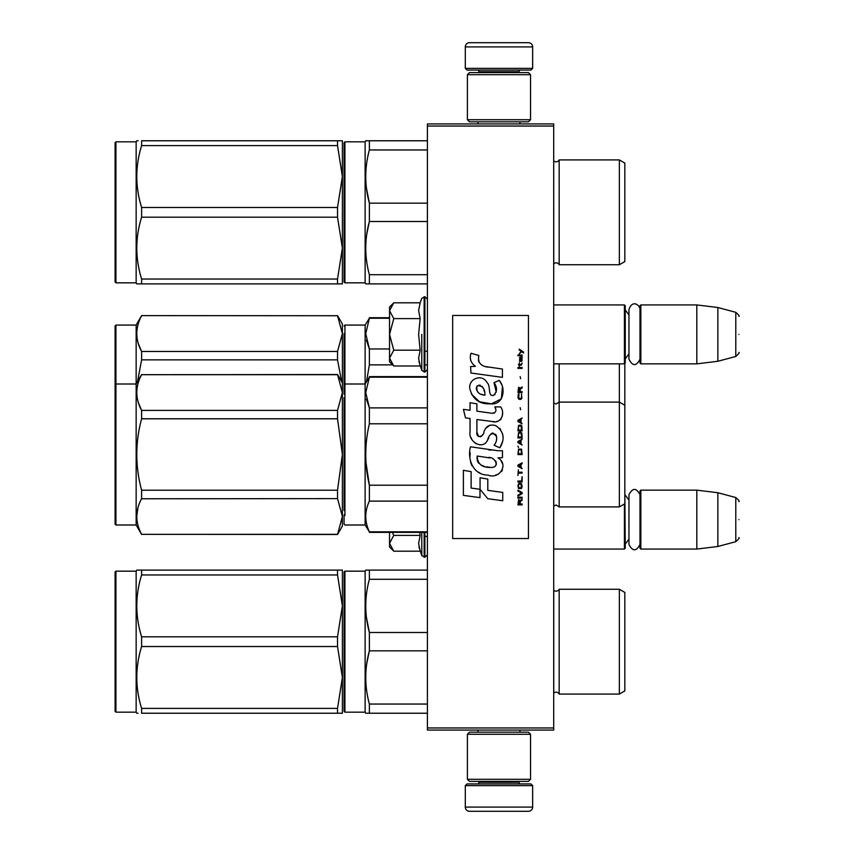 <?xml version="1.0" encoding="UTF-8"?>
<svg xmlns="http://www.w3.org/2000/svg" width="854" height="854" viewBox="0 0 854 854"><rect width="100%" height="100%" fill="white"/><g stroke="black" fill="none" stroke-linecap="round" stroke-linejoin="round"><path stroke-width="1.28" d="M553.702 123.937L553.702 126.04L427.416 126.04L427.416 123.937L553.702 123.937M553.702 727.96L427.416 727.96L427.416 730.063L553.702 730.063L553.702 126.04M427.416 727.96L427.416 126.04M553.702 549.069L624.413 549.069L624.413 503.999M624.413 549.069L625.256 548.225L624.829 490.559M640.831 549.069L639.988 548.225L639.988 490.975L640.831 490.143L696.811 490.143L696.811 549.069L640.831 549.069L640.831 490.143M717.851 492.726L735.785 497.53L735.785 541.682L717.851 546.485L717.851 492.726L696.811 490.143M738.902 519.606C738.902 496.366 738.902 496.366 738.902 519.606C738.902 542.834 738.902 542.834 738.902 519.606M553.702 363.857L624.413 363.857L624.413 304.931L553.702 304.931M624.413 363.857L625.256 363.025L625.256 305.775L624.413 304.931M640.831 363.857L639.988 363.025L639.988 305.775L640.831 304.931L696.811 304.931L696.811 363.857L640.831 363.857L640.831 304.931M717.851 307.515L735.785 312.318L735.785 356.47L717.851 361.274L717.851 307.515L696.811 304.931M738.902 334.394C738.902 311.166 738.902 311.166 738.902 334.394C738.902 357.634 738.902 357.634 738.902 334.394M465.302 785.627L466.989 783.94L530.964 783.94L532.65 785.627L465.302 785.627L465.302 807.094A4.206 4.206 42.8 0 0 469.508 811.3L528.445 811.3A4.206 4.206 -42.8 0 0 532.65 807.094L465.302 807.094M477.973 730.063L477.973 732.166M519.979 730.063L519.979 732.166M518.976 781.41L518.976 782.253A1.687 1.687 -42.2 0 0 520.652 783.94M478.987 781.41L478.987 782.253L518.976 782.253M477.301 783.94A1.687 1.687 42.2 0 0 478.987 782.253M532.65 785.627L532.65 807.094M528.445 811.3L469.508 811.3M532.65 68.373L530.964 70.06L466.989 70.06L465.302 68.373L532.65 68.373L532.65 46.906A4.206 4.206 -137.2 0 0 528.445 42.7L513.713 42.7M519.979 123.937L519.979 121.834M477.973 123.937L477.973 121.834M478.987 72.59L478.987 71.747A1.687 1.687 137.8 0 0 477.301 70.06M518.976 72.59L518.976 71.747L478.987 71.747M520.652 70.06A1.687 1.687 -137.8 0 0 518.976 71.747M465.302 68.373L465.302 46.906L532.65 46.906M484.25 42.7L469.508 42.7A4.206 4.206 137.2 0 0 465.302 46.906M469.508 42.7L528.445 42.7M530.547 74.693L528.445 72.59L469.508 72.59L467.405 74.693L530.547 74.693L530.547 119.731L528.445 121.834L469.508 121.834L467.405 119.731L530.547 119.731M477.717 119.731L520.235 119.731M467.405 119.731L467.405 74.693M467.405 779.307L469.508 781.41L528.445 781.41L530.547 779.307L467.405 779.307L467.405 734.269L469.508 732.166L528.445 732.166L530.547 734.269L467.405 734.269M520.235 734.269L477.717 734.269M530.547 734.269L530.547 779.307M393.15 550.574L389.541 546.966L389.541 543.293L393.769 551.193L420.157 551.193L418.62 543.464L420.157 535.405L419.645 532.373M421.769 532.373L421.769 555.612L424.897 557.278L427.416 554.748M418.919 546.699L421.769 555.612M389.541 532.373L389.541 543.293L393.769 535.405L392.349 532.373M420.157 535.405L393.769 535.405M393.15 365.363L389.541 361.754L389.541 358.093L393.769 365.992L420.157 365.992L418.62 358.264L420.157 350.193L418.62 334.394L420.157 318.595L418.62 310.536L420.157 302.807L393.769 302.807L389.541 310.696L389.541 358.093L393.769 350.193L389.541 334.394L393.769 318.595L420.157 318.595M421.769 334.394L421.769 370.412L421.769 334.394M418.919 361.498L421.769 370.412L424.897 372.066L427.416 369.547M393.769 318.595L389.541 310.696L389.541 307.034L393.139 303.437M420.157 350.193L393.769 350.193M639.988 359.256C636.305 366.366 632.633 366.366 628.96 359.256L628.96 309.543C632.291 299.146 640.169 305.23 639.988 309.543M639.988 544.457C636.305 551.567 632.633 551.567 628.96 544.457L628.96 494.744C632.633 487.634 636.315 487.634 639.988 494.744M553.702 693.224L553.755 693.17A3.363 3.363 0 0 1 559.167 694.078L619.363 694.078L624.829 690.918L624.829 592.42L619.363 589.26L559.167 589.26A3.363 3.363 0 0 1 553.755 590.167L553.702 590.114M344.077 711.329L344.077 572.009L344.92 571.166L344.92 712.172L344.077 711.329L344.077 641.674M344.077 704.806L344.077 578.532L344.077 704.806M366.75 570.109L369.376 570.109L365.736 570.109L365.128 571.166L344.92 571.166M141.572 570.109L136.747 570.109L136.149 571.166L115.941 571.166L115.941 712.172L115.098 711.329L115.098 572.009L115.941 571.166M138.017 713.229L136.747 713.229L138.017 713.229M141.615 713.229C135.199 713.229 135.199 713.229 141.615 713.229C135.199 713.229 135.199 713.229 141.615 713.229L337.533 713.229L337.533 708.382L141.615 708.382L141.615 713.229M344.077 437.408L344.077 410.614M344.077 392.605L344.077 333.594M344.92 515.56L344.92 325.075L365.128 325.075L365.128 525.007L369.376 531.828C364.551 521.591 364.551 511.354 369.376 501.117L369.376 485.221C364.551 464.747 364.551 444.272 369.376 423.787L369.376 407.892L365.736 392.541L369.376 377.18L427.416 377.18M624.829 423.648L624.829 424.833M624.829 370.444L624.829 366.281M624.829 420.712L624.829 422.1M559.167 363.857L559.167 506.913L619.363 506.913L624.829 503.753L624.829 363.441M553.755 363.857L553.755 403.013L556.146 403.995L559.167 402.106L619.363 402.106L619.363 363.857M344.077 451.552L344.077 457.477M344.077 339.839L344.077 338.675M344.077 510.478L344.077 450.645M344.077 450.261L344.077 397.686M344.077 339.775L344.077 392.488M344.92 466.081L344.92 430.832M389.541 318.254L369.376 318.254L365.736 333.604L369.376 348.966L389.541 348.966M366.409 340.127L369.334 348.859M365.128 325.075L369.376 318.254M366.515 381.599L369.376 364.861L369.376 348.966M427.416 364.861L424.897 364.861M392.637 364.861L369.376 364.861M115.098 384.844L115.098 325.918L115.941 325.075L115.941 525.007L115.098 524.164L115.098 384.844L115.941 384.001L136.149 384.001L136.149 325.075L141.615 315.606L337.533 315.745L141.615 315.606M342.39 382.944L337.533 374.532L342.39 392.541L337.533 410.39L337.533 418.791L342.39 454.509L342.39 333.604L337.533 315.745M341.6 381.578L337.533 359.865L337.533 351.464L342.39 333.604L342.39 324.018L337.533 315.606M337.533 359.865L141.615 359.865L141.615 351.464C135.199 339.561 135.199 327.658 141.615 315.745M137.537 381.599L141.615 359.865M337.533 351.464L141.615 351.464M138.391 343.788L141.529 351.304M342.39 333.604L342.39 363.27M619.363 264.74L619.363 159.922L624.829 163.082L624.829 261.58L619.363 264.74L559.167 264.74A3.363 3.363 0 0 0 553.755 263.833L553.702 160.776M344.077 281.991L344.077 142.671L344.92 141.828L344.92 282.834L344.077 281.991L344.077 212.326M344.077 275.468L344.077 149.194L344.077 275.468M427.416 283.891L365.736 283.891L366.75 283.891L365.736 283.891L365.128 282.834L344.92 282.834M138.081 140.771L136.747 140.771L136.149 141.828L136.747 140.771M141.615 140.771C135.199 140.771 135.199 140.771 141.615 140.771C135.199 140.771 135.199 140.771 141.615 140.771C135.199 140.771 135.199 140.771 141.615 140.771L141.615 145.618L337.533 145.618L337.533 140.771L141.615 140.771M138.017 283.891L136.747 283.891L138.017 283.891M138.081 283.891L141.572 283.891M559.167 694.078L559.167 589.26A3.363 3.363 0 0 1 553.755 590.167L553.755 693.17M619.363 694.078L619.363 589.26M427.416 632.494L369.376 632.494C364.551 614.763 364.551 597.021 369.376 579.29L369.376 570.109L427.416 570.109M427.416 650.844L369.376 650.844L369.376 632.494L366.462 617.549M366.75 713.229L365.736 713.229L365.128 712.172L344.92 712.172M365.128 712.172L365.128 571.166M369.248 651.324L366.761 663.526M365.822 601.771L365.736 605.892M365.736 713.229L369.376 713.229L369.376 704.048C364.551 686.317 364.551 668.575 369.376 650.844M427.416 579.29L369.376 579.29M427.416 704.048L369.376 704.048M427.416 713.229L369.376 713.229M341.141 713.229L337.533 713.229L342.39 713.229L342.39 605.892L342.39 677.446L337.533 646.521L141.615 646.521C135.199 667.134 135.199 687.758 141.615 708.382M340.842 570.109L337.533 570.109L337.533 574.955L342.39 605.892L337.533 636.817L337.533 646.521M342.347 570.109L341.141 570.109M342.39 605.892L342.39 570.109L141.615 570.109C135.199 570.12 135.199 570.12 141.615 570.109C135.199 570.12 135.199 570.12 141.615 570.109L141.615 574.955L337.533 574.955M337.533 636.817L141.615 636.817C135.199 616.204 135.199 595.58 141.615 574.955M342.39 677.446L337.533 708.382M141.615 646.521L141.615 636.817M136.149 571.166L136.149 712.172L136.747 713.229L136.149 712.172L115.941 712.172M624.829 479.638L624.829 483.759M624.829 405.255L619.363 402.106L619.363 506.913M624.829 429.381L624.829 425.207M427.416 485.221L369.376 485.221L366.003 462.654M427.416 501.117L369.376 501.117M344.077 514.834L344.077 524.164L344.92 525.007L365.128 525.007M344.077 394.174L344.077 392.52M344.077 398.765L344.077 509.582M344.077 509.187L344.077 397.601M344.077 398.701L344.077 496.548M427.416 407.892L369.376 407.892M366.409 399.053L369.334 407.785M344.077 384.844L344.92 384.001L365.128 384.001L369.376 377.18M427.416 423.787L369.376 423.787M427.416 531.828L369.376 531.828M337.533 498.619L337.533 490.217L342.39 454.509L342.39 516.478L337.533 498.619L141.529 498.779M337.533 418.791L141.615 418.791L141.615 410.39C135.199 398.487 135.199 386.584 141.615 374.682L337.533 374.532M337.533 490.217L141.615 490.217C135.199 466.412 135.199 442.596 141.615 418.791M337.533 410.39L141.615 410.39M337.533 374.682L141.615 374.682M138.391 402.714L141.529 410.23M337.533 534.476L342.39 526.064L342.39 516.478L337.533 534.476L141.615 534.337C135.199 522.424 135.199 510.521 141.615 498.619L141.615 490.217M342.39 490.281L342.39 486.812M342.39 392.541L342.39 422.196M137.942 507.82L136.747 516.478M337.533 534.337L141.615 534.337M141.615 374.532L136.149 384.001L136.149 525.007L141.615 534.476M619.363 159.922L559.167 159.922A3.363 3.363 0 0 1 553.755 160.83M559.167 159.922L559.167 264.74A3.363 3.363 0 0 0 553.755 263.833M427.416 203.156L369.376 203.156C364.551 185.425 364.551 167.683 369.376 149.952L369.376 140.771L365.736 140.771L427.416 140.771M427.416 221.506L369.376 221.506L369.376 203.156L366.462 188.211M365.128 282.834L365.128 141.828L344.92 141.828M369.248 221.987L366.761 234.188M365.822 172.433L365.736 176.554M365.736 140.771L365.128 141.828M369.376 283.891L369.376 274.71C364.551 256.979 364.551 239.237 369.376 221.506M427.416 149.952L369.376 149.952M427.416 274.71L369.376 274.71M341.141 283.891L337.533 283.891L342.39 283.891L342.39 176.554L342.39 248.108L337.533 217.183L141.615 217.183C135.199 237.796 135.199 258.42 141.615 279.044L141.615 283.891C135.199 283.88 135.199 283.88 141.615 283.891L337.533 283.891L337.533 279.044L141.615 279.044M337.533 145.618L342.39 176.554L337.533 207.479L337.533 217.183M115.941 141.828L115.098 142.671L115.098 281.991L115.941 282.834L115.941 141.828L136.149 141.828L136.149 282.834L136.747 283.891M342.347 140.771L341.141 140.771M340.842 140.771L337.533 140.771L342.39 140.771L342.39 176.554M337.533 207.479L141.615 207.479C135.199 186.866 135.199 166.242 141.615 145.618M342.39 248.108L337.533 279.044M141.615 217.183L141.615 207.479M523.566 352.958L523.566 352.072L519.264 349.126L519.264 350.012L521.143 351.336L519.264 353.834L521.773 351.773L523.566 352.958M522.125 504.874L522.125 503.988L520.246 503.988L520.246 501.49L522.125 500.316L522.125 499.28L520.065 500.604L518.634 499.579L517.919 504.874L522.125 504.874M517.919 498.106L522.125 498.106L522.125 497.22L517.919 497.22L517.919 498.106M517.919 496.046L522.125 493.697L522.125 492.512L517.919 490.164L517.919 491.05L521.591 493.11L517.919 495.16L517.919 496.046M517.919 485.456L518.549 488.541L521.506 488.541L522.125 486.631L521.506 483.545L518.901 483.247L517.919 485.456M517.919 481.048L517.919 481.934L522.125 481.934L522.125 476.639L521.591 481.048L517.919 481.048M522.125 463.69L522.125 462.815L517.919 465.163L517.919 466.337L522.125 468.697L521.057 467.223L521.057 464.277L522.125 463.69M521.506 449.129L518.549 449.129L517.919 454.574L522.125 454.574L521.506 449.129M518.549 447.517L517.919 446.194L518.549 447.517M517.919 442.66L522.125 445.019L521.057 443.546L521.057 440.6L522.125 439.137L517.919 441.486L517.919 442.66M521.858 433.106L520.694 432.071L518.549 432.519L517.919 437.953L522.125 437.953L521.858 433.106M521.858 426.039L520.694 425.014L518.549 425.452L517.919 430.896L522.125 430.896L521.858 426.039M520.609 409.717L520.161 407.657L520.609 409.717M517.919 368.394L522.125 368.394L522.125 367.508L517.919 367.508L517.919 368.394M522.04 358.541L522.125 356.929L519.712 357.367L519.616 361.488L519.798 358.104L521.057 361.626L521.954 361.039L522.04 358.541M518.367 469.871L517.919 475.454L518.367 473.105L522.125 473.105L522.125 472.219L518.367 472.219L518.367 469.871M522.125 417.958L517.919 420.307L517.919 421.481L522.125 423.84L521.057 422.367L521.057 419.431L522.125 417.958M521.41 365.16L522.125 363.099L521.228 364.423L519.616 364.423L519.264 362.811L519.264 364.423L518.549 364.423L519.264 366.334L519.616 365.16L521.41 365.16M521.506 393.833L521.506 397.665L520.694 398.54L518.72 398.103L518.997 393.694L518.186 394.431L518.004 397.804L518.901 399.277L520.694 399.426L521.858 398.391L521.506 393.833M522.125 391.634L520.246 391.634L520.246 389.136L522.125 387.951L522.125 386.926L520.065 388.25L518.634 387.214L517.919 392.509L522.125 392.509L522.125 391.634M520.609 378.685L520.161 376.635L520.609 378.685M522.125 355.744L522.125 355.008L517.919 355.008L517.919 355.744L522.125 355.744M488.082 367.156C480.642 366.217 477.557 362.32 478.838 355.488L471.013 353.257C469.316 358.563 470.778 362.918 475.4 366.302L470.597 366.569L470.949 373.017L502.408 377.361L502.408 369.024L485.168 366.547M499.227 380.372L494.028 382.667C497.519 387.567 497.306 391.826 493.388 395.413C487.495 396.619 491.071 386.061 487.1 382.624C481.475 372.387 466.017 380.083 470.49 390.865C473.639 400.024 480.322 404.348 490.548 403.825C503.668 405.404 506.305 388.282 499.227 380.372L501.586 384.449M476.895 432.049L476.895 419.506L491.861 421.46C500.796 424.363 505.525 413.507 500.722 406.91L494.882 406.91C496.911 410.859 495.886 412.973 491.829 413.251L476.884 411.158L476.884 403.878L470.052 402.693L470.052 410.272L463.434 409.365L465.494 417.862L470.052 418.481L470.052 432.049C468.238 441.614 483.022 450.656 487.634 439.927C489.182 434.28 491.936 432.53 495.928 434.665C497.327 438.486 496.708 442.03 494.082 445.276L499.857 447.806C505.226 438.945 503.913 431.58 495.928 425.719C490.153 423.936 486.182 425.89 484.004 431.569C483.93 437.056 475.859 438.828 476.895 432.049L478.571 436.565M497.999 450.731L470.447 446.802C467.202 459.313 473.073 475.123 488.082 475.102C499.238 479.702 509.24 464.501 497.999 457.883L502.462 457.627L502.462 450.731L497.999 450.731M480.065 477.76L480.065 489.31L487.794 498.704L502.739 500.743L502.739 492.416L487.794 490.356L487.794 479.094L480.065 477.76M463.391 495.363L479.98 497.636L479.98 489.299L471.12 488.05L471.12 471.643L463.391 470.308L463.391 495.363M528.445 315.457L452.673 315.457L452.673 538.543L528.445 538.543L528.445 315.457M483.311 365.854L481.741 364.882M479.222 362.491L478.347 360.292M470.543 359.747L470.928 360.826M494.028 382.667L496.27 392.135M494.989 394.537L493.302 395.434M471.408 394.078L479.585 401.828L491.434 403.803L501.362 398.914L502.419 387.214M499.857 447.806L502.632 441.454M502.942 436.586L502.579 433.864M500.54 429.306L499.718 428.281M489.748 425.26L485.723 428.388M482.574 434.697L481.624 436.095M481.208 436.458L480.311 436.842M486.929 441.401L488.776 437.91M490.388 434.729L490.858 434.11M491.626 433.458L492.651 433.063M492.982 433.021L496.622 436.543M496.686 438.7L496.334 440.781M471.12 437.707L471.92 439.479M474.824 442.895L476.521 443.909M479.265 444.72L480.556 444.827M483.663 444.304L485.51 443.13M494.882 406.91L495.811 409.408M494.423 413.005L492.801 413.293M493.014 421.577L494.359 421.641M496.569 421.545L498.224 421.075M500.081 420.008L501.159 418.94M502.184 416.571L502.526 413.293M491.135 450.165L488.403 449.78M495.448 475.091L498.234 474.312M501.693 471.397L502.387 469.892M502.921 466.818L502.889 465.473M502.643 463.957L500.892 460.434M470.223 452.93L469.924 456.815M470.522 462.035L471.952 465.75M478.379 472.155L479.991 473.009M483.887 395.028L481.346 394.324M478.048 392.477L476.457 389.573M476.404 389.264L476.447 387.182M478.934 385.101L480.46 385.357M482.094 386.36L483.257 388.154M483.823 389.616L484.346 391.495M488.082 457.552C495.096 456.153 500.455 467.853 491.007 467.416C482.072 467.768 477.461 463.978 477.183 456.047L490.217 457.979M493.057 459.014L493.783 459.431M495.619 460.968L496.238 462.302M496.366 463.391L496.281 464.053M496.249 464.8L494.925 466.508M492.544 467.405L492 467.437M489.641 467.277L486.566 466.839M484.399 466.359L481.037 465.088M478.592 463.22L477.205 460.541M477.012 458.94L477.066 457.146M519.712 503.988L518.367 503.988L518.901 500.316L519.616 500.754L519.712 503.988M518.453 485.456L518.997 484.133L521.057 484.133L521.324 487.666L518.997 487.954L518.453 485.456M520.694 464.427L520.694 467.074L518.282 465.75L520.694 464.427M518.453 451.04L518.997 449.716L521.057 449.716L521.591 453.687L518.453 453.687L518.453 451.04M520.694 440.749L520.694 443.397L518.282 442.073L520.694 440.749M518.453 434.43L518.997 433.106L521.057 433.106L521.591 437.077L518.453 437.077L518.453 434.43M518.453 427.363L518.997 426.039L521.057 426.039L521.591 430.01L518.453 430.01L518.453 427.363M521.143 357.954L521.41 360.89L520.609 359.566L521.143 357.954M520.694 419.57L520.694 422.218L518.282 420.894L520.694 419.57M519.712 391.634L518.367 391.634L518.901 387.951L519.616 388.399L519.712 391.634M484.923 395.188C478.453 394.58 475.859 391.452 477.162 385.773C482.478 385.453 485.061 388.591 484.923 395.188M424.897 532.373L424.897 557.278M424.139 532.373L424.139 557.278M420.157 302.807L421.769 298.388L424.897 296.722L424.897 372.066M424.139 296.722L424.139 372.066M559.167 506.913L556.146 505.013L553.755 506.006L553.755 403.013M424.897 536.44L427.416 536.44M628.96 539.152L625.256 544.019M628.96 500.06L625.256 495.192M717.851 546.485L696.811 549.069M735.785 497.53C738.721 500.134 739.767 501.49 738.902 501.586M735.785 541.682C738.721 539.066 739.767 537.71 738.902 537.614M424.897 351.24L427.416 351.24M628.96 353.94L625.256 358.808M628.96 314.848L625.256 309.981M717.851 361.274L696.811 363.857M735.785 312.318C738.721 314.934 739.767 316.29 738.902 316.386M735.785 356.47C738.721 353.866 739.767 352.51 738.902 352.414M424.897 296.722L427.416 299.252M344.077 325.918L344.92 325.075M369.376 317.709L389.541 317.709M136.149 325.075L115.941 325.075M369.376 376.635L427.416 376.635M369.376 532.373L427.416 532.373M136.149 525.007L115.941 525.007M136.149 282.834L115.941 282.834"/></g></svg>
